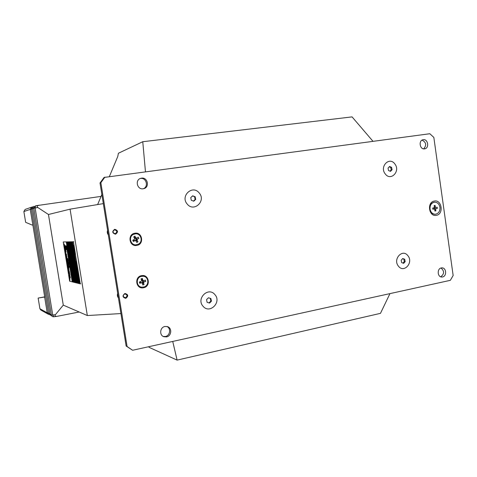 <?xml version="1.0" encoding="UTF-8"?>
<svg xmlns="http://www.w3.org/2000/svg" width="477" height="477" viewBox="0 0 477 477"><rect width="100%" height="100%" fill="white"/><g stroke="black" fill="none" stroke-linecap="round" stroke-linejoin="round"><path stroke-width="0.72" d="M103.318 203.619L70.071 209.164L48.457 214.489L63.28 305.125L87.327 315.541L120.931 313.574M39.203 205.217L35.596 205.784L35.137 207.948L52.732 315.041L55.415 314.677L63.28 305.125L48.457 214.489L37.832 207.525L33.807 208.193L51.373 315.07L52.732 315.041L53.841 316.746M87.327 315.541L70.071 209.164M148.675 346.725L149.241 347.411L177.104 360.111L380.467 313.347L389.959 293.617M177.104 360.111L172.734 341.431M145.455 171.714L142.766 141.723L352.068 116.889L372.99 141.317M142.766 141.723L118.409 153.248L117.736 156.569L109.376 176.532M101.857 194.491L97.636 204.567M33.837 208.377L32.597 208.598L33.956 206.326L34.368 206.422M32.609 208.783L31.399 209.004L32.74 206.756L33.146 206.839M39.913 308.744L47.235 312.793L48.213 314.182L40.831 310.05L39.913 308.744L38.148 298.071L43.979 297.111L44.79 297.451L32.847 224.911L30.224 209.397L23.874 211.538L25.651 222.324L32.114 225.049L32.776 224.923M38.148 298.071L44.689 296.855M43.979 297.111L44.713 296.98M55.415 314.677C54.527 315.947 55.135 316.495 57.246 316.305L79.182 312.012M33.807 208.193L35.596 205.784L101.058 196.393M39.347 205.193C37.033 205.688 36.526 206.463 37.832 207.525M23.874 211.538L25.132 209.445L31.554 207.173L30.224 209.397L31.41 209.188M32.114 225.049L32.853 224.935M31.959 207.078L31.554 207.173L31.947 207.256M114.736 229.288C111.886 231.434 112.149 233.074 115.523 234.219C118.374 232.072 118.111 230.433 114.736 229.288M114.707 229.711C112.375 231.357 112.524 232.728 115.16 233.831L115.362 233.808C117.7 232.132 117.533 230.761 114.862 229.693L114.707 229.711M124.986 293.462C122.16 295.686 122.422 297.314 125.767 298.352C128.593 296.128 128.331 294.5 124.986 293.462M124.95 293.85C122.827 295.126 122.75 296.473 124.724 297.887L125.6 297.91C127.735 296.611 127.8 295.263 125.791 293.868L124.95 293.85M134.866 233.241C127.18 234.189 129.219 247.003 136.798 245.405C144.43 244.415 142.42 231.715 134.866 233.241M141.591 275.652C133.954 276.755 135.981 289.503 143.511 287.762C151.102 286.611 149.104 273.977 141.591 275.652M423.266 139.701L423.039 139.743C418.287 140.506 419.832 149.778 424.554 148.866L424.709 148.842C429.497 148.15 428.03 138.825 423.266 139.701M141.52 178.154L140.727 178.332C134.752 179.877 137.137 189.918 143.195 188.767L143.738 188.659C149.897 187.36 147.727 177.039 141.52 178.154M143.213 188.767C148.878 186.942 146.373 177.39 140.506 178.47L140.226 178.511M164.905 326.489C159.98 327.27 159.109 335.194 163.778 336.708L166.545 336.911C171.565 336.076 172.275 327.979 167.457 326.626L164.905 326.489M163.235 336.464L165.424 336.488C170.116 335.707 171.195 328.289 166.884 326.471M441.285 267.937C436.956 268.611 437.326 277.006 441.69 277.03L442.555 276.964C446.907 276.261 446.472 267.83 442.084 267.871L441.285 267.937M434.35 201.044C426.659 202.015 428.781 217.071 436.354 215.33C443.98 214.298 441.899 199.404 434.35 201.044M433.837 137.418L453.15 275.503L450.354 280.321L132.594 350.267L126.125 346.004L100.015 182.995L104.064 177.45L429.819 133.727L433.837 137.418M126.125 346.004L127.085 346.487L100.862 182.697L100.015 182.995M423.671 148.872C426.748 145.229 426.217 142.307 422.062 140.119M440.659 276.791C444.385 274.054 444.516 271.121 441.04 268.002M104.922 177.122L100.862 182.697M127.085 346.487L132.594 350.267M124.276 294.112L124.592 293.975C127.329 294.44 127.693 295.686 125.689 297.72L123.519 296.95M118.421 297.916C117.324 296.563 117.086 295.048 117.694 293.367M66.929 249.227L66.798 248.41L67.126 249.507M66.536 247.289L67.114 249.984L66.565 246.907M66.869 248.183L66.613 247.271M67.114 249.984L67.281 249.024M67.269 248.887L67.233 248.589M65.826 246.77L66.094 247.819M66.285 249.221L66.398 248.797M69.165 275.044L70.03 280.315L69.213 275.235M69.248 275.312L70.03 280.315M69.302 278.037L68.909 275.211M69.559 278.806L69.04 275.175M75.265 277.751L75.575 278.872L75.133 278.801L75.211 277.763L75.497 278.884M75.771 280.792L75.968 281.937L75.664 280.935M75.795 281.066L75.807 281.847M75.634 280.804L75.718 281.585M75.706 282.76L74.43 274.907L74.967 275.008L76.29 282.903L75.008 275.02L75.551 275.128L76.88 283.052L75.593 275.134L76.135 275.247L77.471 283.201L76.183 275.253L76.731 275.36L78.067 283.35L76.773 275.372L77.328 275.479L78.675 283.499L77.369 275.491L77.93 275.605L79.277 283.648L74.579 254.682L75.432 254.497L74.537 254.438L72.438 241.773L77.888 275.36L77.334 275.253L71.854 241.785L77.286 275.241L76.737 275.134L71.276 241.797L76.69 275.122L76.141 275.014L70.703 241.809L76.099 275.008L75.551 274.901L70.137 241.827L75.509 274.889L74.972 274.782L69.57 241.839L74.925 274.776L74.388 274.669L69.01 241.851L74.346 274.663L73.816 274.555L68.455 241.863L73.774 274.543L73.243 274.442L67.907 241.875L73.202 274.436L72.677 274.329L67.358 241.887L72.635 274.323L72.116 274.221L66.816 241.899L72.075 274.209L71.562 274.108L66.279 241.911L71.52 274.102L71.007 274.001L67.126 250.395L72.254 281.895L71.043 274.227L71.556 274.329L72.808 282.032L71.598 274.341L72.11 274.442L73.369 282.175L72.152 274.448L72.677 274.555L73.935 282.318L72.719 274.561L73.237 274.669L74.549 282.467L73.285 274.674L73.81 274.782L75.08 282.605L73.852 274.788L74.388 274.895L75.604 281.633M75.503 281.025L75.145 278.806M75.008 277.972L74.513 274.919M75.783 282.742L76.242 282.855M74.728 276.314L75.11 275.986L75.288 277.107L74.758 276.499M75.557 279.772L75.581 280.333L75.628 279.862M67.019 246.818L66.607 246.341M67.072 246.812L67.054 247.235L67.078 246.812M67.132 247.819L67.335 248.589L67.138 247.813M67.12 247.825L67.048 247.313L67.221 247.706M66.225 246.537L65.605 245.768L66.267 249.847L66.637 249.066L66.225 246.537L65.605 245.768M66.279 241.911L63.244 241.964L69.642 281.209L72.248 281.859M67.293 250.693L67.126 250.395M71.514 274.072L71.085 273.983L70.739 271.854M70.584 270.93L70.429 269.958M70.375 269.654L70.197 268.539M70.095 267.925L70.024 267.49M69.88 266.422L69.797 266.094M67.633 259.864L67.335 258.367L68.02 259.267L67.531 259.244L67.633 259.864L67.609 259.25M67.931 260.102L68.151 261.831L67.74 260.877L67.752 260.114L68.133 261.581L68.008 260.09L68.175 261.819M67.752 260.114L68.145 261.569M68.289 262.064L68.461 262.803L68.289 262.064M68.253 263.984L68.068 262.875L68.438 263.692L68.61 262.887L68.837 264.276L68.455 263.99M68.068 262.875L68.432 263.459M68.432 264.634L68.909 264.693L68.449 264.896L69.171 266.333L68.569 265.927L68.432 264.634M68.533 264.908L68.658 265.677M68.926 267.806L68.628 266.309L69.32 267.233L68.825 267.186L68.926 267.806L68.903 267.198M65.057 248.392L64.878 247.283L65.236 248.076L65.331 247.259L64.711 246.257L65.116 245.476L65.629 248.63L65.254 248.38M64.878 247.283L65.23 247.843M65.456 248.97L65.886 250.61L65.695 250.854L65.295 249.912L65.367 248.988L65.587 249.232L65.784 250.842M66.464 255.38L66.768 257.252M67.513 262.684L67.931 262.732L67.424 262.934L67.668 262.028L67.191 261.02L67.656 261.074L67.227 261.283L67.835 262.147L67.436 262.696L67.931 262.732M67.323 261.295L67.794 261.909M67.692 263.28L68.265 264.813L67.722 264.759L67.603 263.292L68.187 264.824M68.771 268.318L68.682 269.106M68.396 267.239L68.837 268.307L68.67 269.111L68.289 268.247L68.348 267.245L68.76 268.318M68.777 269.332L68.998 271.043L68.581 270.083L68.599 269.338L68.956 270.805L68.849 269.32L69.028 271.037M68.599 269.338L68.932 270.805M69.171 271.687L69.594 272.975L69.201 272.665M69.01 272.659L68.879 271.371L69.35 271.455L69.338 272.689M69.564 273.267L69.928 275.014L69.219 273.947L69.564 273.267L69.851 275.032M69.982 278.324L69.69 276.827L70.381 277.781L69.88 277.703L69.982 278.324L69.964 277.721M64.073 243.89L64.443 244.779L64.037 244.79L64.007 243.902L64.365 244.79M64.431 246.514L64.407 246.836M64.628 246.961L64.794 247.885M65.158 250.467L65.319 251.433M66.1 256.304L66.464 257.21L66.059 257.192L66.023 256.316L66.386 257.222M67.394 263.936L67.561 264.848M67.859 267.436L68.038 268.652M67.734 267.442L68.02 268.462M68.181 269.535L68.444 270.853M68.64 272.361L68.861 273.685M68.551 271.043L68.831 272.284L68.306 271.532L68.551 271.043L68.754 272.301M67.68 266.393L67.889 267.293L67.782 266.393M67.806 265.987L67.519 266.142L67.34 265.057L67.758 266.172M67.507 265.248L67.734 265.552M67.144 262.827L67.525 263.739L67.12 263.709L67.096 262.839L67.454 263.751M66.887 261.849L67.102 262.708M66.923 262.022L67.048 262.541M66.905 260.931L66.858 261.462M66.679 260.132L66.786 260.609M66.613 260.609L66.583 259.935L66.929 260.609M66.506 259.053L66.613 259.524M66.44 259.53L66.41 258.85L66.756 259.524M66.261 258.981L66.357 259.542L66.351 258.975M66.428 259.184L66.357 259.542M66.279 257.842L66.249 258.152M65.975 255.243L66.142 256.161M65.808 254.378L65.772 254.843M65.677 254.855L65.647 254.181L65.886 254.855M65.474 253.162L65.737 254.014M65.504 253.335L65.677 253.83M65.158 252.196L65.248 251.564L65.576 252.214L65.504 253.019L65.266 252.184M65.337 251.552L65.516 253.013M64.979 249.388L65.337 250.282L64.932 250.282L64.896 249.399L65.26 250.294M65.045 249.018L64.759 249.197L64.58 248.112L64.991 249.203M64.264 244.975L64.419 245.935M69.582 275.092L70.191 276.642L69.642 276.553L69.541 275.098L70.119 276.654M68.044 265.134L68.366 266.995M67.263 259.148L67.627 260.901L66.965 260.126L67.263 259.148L67.555 260.913M66.828 258.933L66.53 257.443L67.209 258.337L66.726 258.313L66.828 258.933L66.804 258.319M66.094 253.537L66.679 255.046L66.136 255.028L66.023 253.549L66.601 255.058M65.784 252.542L65.492 251.051L66.166 251.928L65.683 251.916L65.784 252.542L65.766 251.922M70.888 272.123L70.99 272.778M70.65 270.918L71.186 272.152L70.721 271.854L70.65 270.918M70.721 271.127L70.811 271.675M70.644 270.453L70.363 269.66L70.632 270.256L70.817 269.875L70.948 270.68L70.524 270.632M70.363 269.66L70.632 270.048M70.548 269.082L70.674 269.612L70.548 269.082M70.268 267.675L70.453 268.903M70.137 267.675L70.435 268.718M69.958 266.404L70.28 267.09M70.059 267.054L70.053 267.496M67.71 250.705L67.263 250.699L69.767 266.094L70.22 266.142M66.488 245.762L66.673 246.597M69.099 242.996L69.278 243.842L68.849 243.401L68.885 243.002L69.195 243.61L69.195 242.984M68.956 243.198L69.022 243.819M68.885 243.002L69.147 243.3M69.105 244.939L68.962 244.051L69.308 244.045L69.386 244.928M68.962 244.051L69.308 244.045M69.135 244.2L69.505 244.862M69.386 245.297L69.529 246.192L69.189 245.476L69.541 245.476M70.608 252.047L70.208 251.194L70.668 252.041M70.286 251.397L70.357 252.011M70.292 251.182L70.483 251.498M70.668 252.405L70.811 253.299L70.465 253.281L70.292 252.238L70.727 252.399M70.465 252.399L70.834 253.066M70.823 253.484L70.709 254.307L70.584 253.543L70.93 253.645M70.811 253.692L70.763 254.032M70.662 253.764L70.709 254.307M70.936 254.456L70.978 254.956L70.936 254.456M70.978 255.487L70.995 255.791M71.067 257.002L70.924 256.113L71.276 256.137L71.347 257.008M70.924 256.113L71.276 256.137M71.097 256.274L71.467 256.948M71.449 257.365L71.341 258.182L71.216 257.419L71.562 257.526M71.443 257.574L71.395 257.908M71.294 257.64L71.341 258.182M71.944 260.251L71.538 259.381L72.003 260.239M71.616 259.583L71.687 260.198M71.628 259.369L71.812 259.697M71.765 261.307L71.622 260.418L71.973 260.454L72.045 261.318M71.622 260.418L71.973 260.454M71.8 260.585L72.17 261.265M72.319 262.547L71.914 261.676L72.379 262.535M71.991 261.873L72.057 262.493M71.991 261.658L72.188 261.992M72.271 262.642L72.391 263.131L72.271 262.642M72.116 263.495L72.48 263.542L72.325 263.972L72.116 263.495L72.54 263.525M72.313 263.668L72.325 263.972M72.397 265.176L72.254 264.288L72.677 265.188M72.254 264.288L72.605 264.336M72.432 264.461L72.802 265.14M72.617 265.749L72.689 266.363L72.54 265.546L72.814 265.868M72.945 267.758L73.017 268.372L72.868 267.561L73.142 267.877M73.094 269.475L72.951 268.587L73.309 268.646L73.375 269.499M72.951 268.587L73.309 268.646M73.13 268.766L73.5 269.451M73.386 270.268L73.398 270.566M73.601 270.823L73.643 271.33L73.601 270.823M73.643 271.848L73.655 272.146M73.726 273.345L73.577 272.456L73.941 272.522L74.001 273.369M73.577 272.456L73.941 272.522M73.762 272.635L74.132 273.327M74.209 274.18L73.989 274.43L73.822 273.953L74.269 274.168M74.013 274.138L74.03 274.436M69.01 241.851L68.581 241.845L73.893 274.543L74.34 274.627M69.964 248.088L70.113 248.982L69.761 248.97L69.594 247.927L70.024 248.076M69.767 248.082L70.137 248.75M69.457 247.134L69.815 247.14L69.666 247.599L69.457 247.134L69.869 247.128M69.648 247.289L69.666 247.599M69.606 246.257L69.648 246.758L69.606 246.257M68.455 241.863L68.026 241.857L70.316 255.946M73.768 274.513L73.321 274.43L71.335 262.207M71.729 262.249L70.751 255.976L70.369 255.94L71.311 262.201L71.771 262.243M72.802 244.158L72.486 244.361L72.385 243.729L72.754 244.355M72.516 244.54L72.892 244.677L72.981 245.261L72.635 245.273L72.713 244.731M73.971 252.995L74.185 253.907L74.078 253.114M74.007 253.174L74.191 253.704M74.227 254.014L74.37 254.951M74.173 254.223L74.358 254.748M74.495 255.094L74.668 256.071M76.374 267.275L76.529 268.241M77.012 271.389L77.226 272.439M72.438 241.773L71.979 241.773L72.701 246.204M77.882 275.33L77.411 275.235L76.851 271.759M76.815 271.55L76.708 270.906M76.636 270.441L76.421 269.123M76.338 268.605L76.237 267.973M76.159 267.514L76.046 266.828M75.974 266.369L75.819 265.409M76.153 265.301L75.777 265.254L76.153 265.301L76.004 265.82L75.795 265.373L74.758 257.014L73.482 251.033M74.519 257.401L74.376 256.548M77.352 274.132L77.31 274.627M77.268 273.655L77.727 274.478L77.226 273.858L77.352 274.639M77.167 272.981L77.125 273.482M77.083 272.51L77.542 273.327L77.041 272.713L77.167 273.488M76.684 270.268L76.946 271.228L76.779 270.352M76.773 270.483L76.839 270.894M76.898 270.262L77.012 271.216M76.773 269.547L76.91 270.101L76.773 269.547M76.469 268.408L76.904 269.416L76.421 268.605L76.553 269.362L76.386 268.42L76.678 268.801M76.189 266.124L76.344 267.09M75.98 265.456L76.004 265.82M74.507 256.465L75.008 257.723L74.555 257.705M74.776 256.286L74.323 256.268L74.776 256.286L74.412 256.459L74.877 256.918M73.857 251.886L74.066 252.84L73.953 251.886M73.893 251.051L73.154 246.204L72.665 246.21L73.452 251.033L73.941 251.039M71.854 241.785L71.401 241.785L75.688 268.193M77.286 275.211L76.731 274.591M77.143 274.674L76.153 268.259L75.658 268.199L76.696 274.585L77.196 274.663M73.828 257.795L72.838 251.391L72.432 251.367L73.386 257.759L73.875 257.789M75.557 268.157L75.068 268.11L76.105 274.472L76.594 274.549M71.276 241.797L70.829 241.797L71.025 243.002M76.684 275.092L76.135 274.478M75.104 268.104L74.782 266.124M73.744 259.744L73.422 257.759M72.385 251.379L72.063 249.388M75.187 266.178L74.197 259.786L73.792 259.732L74.746 266.118L75.235 266.172M72.462 249.399L71.472 242.996L71.073 242.996L72.027 249.388L72.51 249.393M72.254 251.361L71.777 251.355L72.808 257.705L73.291 257.735M75.956 274.442L74.972 268.074L74.567 268.002L75.515 274.358L76.004 274.436M70.703 241.809L70.256 241.809L70.453 243.008M76.093 274.973L75.551 274.364M74.519 268.014L74.197 266.041M73.166 259.685L72.844 257.711M71.806 251.349L71.49 249.376M74.603 266.1L73.613 259.726L73.13 259.691L74.162 266.035L74.65 266.088M71.884 249.382L70.9 243.002L70.501 243.002L71.455 249.37L71.932 249.376M72.665 257.693L71.681 251.343L71.288 251.319L72.236 257.658L72.713 257.687M75.366 274.329L74.388 267.985L73.983 267.913L74.931 274.245L75.42 274.317M70.137 241.827L69.696 241.821L69.886 243.02M75.503 274.859L74.967 274.251M73.935 267.925L73.619 265.957M72.587 259.631L72.271 257.663M71.24 251.325L70.918 249.358M74.018 266.017L73.035 259.667L72.558 259.637L73.583 265.957L74.066 266.005M71.311 249.37L70.328 243.008L69.857 243.02L70.888 249.358L71.359 249.358M74.495 252.422L74.972 253.43L74.877 252.44L75.098 253.806L74.537 252.679L74.716 253.746L74.484 252.422L74.919 253.096M74.811 252.44L75.098 253.806M74.579 252.715L74.716 253.746M75.432 254.497L74.621 254.426L72.564 241.761L73.852 241.672M75.509 254.479L73.446 241.738M74.436 250.801L74.609 252.172L74.197 251.48L74.436 250.801L74.656 252.16M73.786 245.542L73.261 245.554L74.048 250.401L74.495 250.413L73.786 245.542L73.261 245.554M72.093 257.646L71.115 251.319L70.721 251.296L71.663 257.61L72.14 257.64M74.788 274.215L73.81 267.901L73.327 267.841L74.352 274.132L74.835 274.203M69.57 241.839L69.135 241.833L69.326 243.026M74.919 274.746L74.388 274.138M73.363 267.835L73.041 265.88M72.015 259.571L71.699 257.616M70.674 251.301L70.352 249.34M73.44 265.933L72.462 259.613L72.063 259.566L73.011 265.874L73.488 265.927M70.745 249.352L69.761 243.014L69.296 243.031L70.322 249.34L70.793 249.34M67.358 241.887L66.935 241.881L67.06 242.668M72.629 274.293L72.11 273.691M72.498 273.768L67.484 242.656L67.108 242.656L72.075 273.685L72.546 273.762M66.816 241.899L66.398 241.893L66.524 242.674M72.069 274.18L71.556 273.583M71.938 273.661L66.941 242.668L66.494 242.68L71.52 273.577L71.985 273.649M76.159 261.611L76.612 262.618L76.153 262.588L76.415 262.416M76.123 262.404L76.427 262.439L76.046 261.396L76.421 261.438L76.064 261.599L76.576 262.416M76.398 263.107L76.851 264.115L76.398 264.085L76.66 263.912M76.368 263.9L76.672 263.936L76.284 262.893L76.66 262.934L76.308 263.095L76.821 263.912M76.69 264.353L76.875 265.647M76.547 264.359L76.803 265.468M76.928 265.844L77.119 267.138M76.791 265.85L77.101 266.941M77.149 267.353L77.381 268.766M77.113 267.358L77.363 268.772L77.095 267.358M77.834 270.954L78.15 272.093L77.685 272.039L77.775 270.96L78.067 272.111M78.049 272.91L78.288 274.323M78.645 277.417L79.027 277.495L78.639 277.626L78.735 278.228L79.224 278.729L78.723 278.401L78.645 277.417M78.723 277.644L78.818 278.21M78.783 278.789L79.265 279.755L79.242 278.836L79.343 279.951L78.955 279.862L78.783 278.789L79.087 279.683M78.955 278.878L79.26 279.719M79.015 280.232L79.468 280.208L79.683 281.543L79.164 281.144L79.015 280.232L79.349 280.273M79.492 280.387L79.683 281.543M79.277 283.648L74.662 254.688M79.361 283.636L80.279 283.863L75.467 254.736M79.486 281.573L79.683 282.855M79.337 281.561L79.659 282.658M78.699 276.016L78.997 277.34L78.449 276.72L78.699 276.016L78.92 277.352M78.419 274.818L78.747 275.795L78.413 275.545M78.258 275.545L78.18 274.567L78.562 274.639L78.538 275.575M77.298 268.968L77.829 270.125L77.369 270.077L77.298 268.968L77.751 270.143M78.013 278.938L77.745 277.334L78.306 278.049L77.894 277.996L77.972 278.461L77.978 278.013M78.204 278.663L78.401 279.939M78.061 278.657L78.317 279.766M78.413 280.154L78.639 281.567M78.675 283.499L78.604 282.563M78.455 281.651L78.371 281.12M78.27 280.524L78.109 279.516M77.87 277.328L77.459 275.509M78.753 283.481L79.23 283.6M79.021 282.456L78.592 282.563L78.443 281.651L78.973 282.652M77.978 279.594L77.638 278.991L77.912 279.713M77.906 279.808L77.978 280.422M78.067 283.35L77.03 276.487L77.202 275.992L77.495 277.131L77.119 277.054M76.994 276.219L76.857 275.39M78.15 283.332L78.622 283.451M78.359 281.919L77.805 281.275L78.288 282.45M77.834 281.454L78.246 282.265M77.453 277.942L77.256 277.31L77.423 277.727L77.608 277.31L77.745 278.18L77.292 278.115M77.202 275.992L77.495 277.131M77.954 280.935L77.888 280.518L78.019 280.929M77.888 280.518L78.127 280.947M77.363 279.361L77.024 278.765L77.298 279.486M77.238 279.588L77.352 280.196M77.471 283.201L77.286 281.555M77.238 281.263L76.266 275.271M77.554 283.183L78.019 283.302M77.518 282.092L77.226 281.263L77.512 281.895L77.679 281.311L77.846 282.342L77.393 282.271M77.226 281.263L77.512 281.686M77.596 281.323L77.817 282.163M77.34 280.703L77.274 280.285L77.399 280.691M77.274 280.285L77.512 280.709M76.523 277.751L76.177 277.059L76.469 277.9M76.493 278.037L76.541 278.753M76.916 281.895L76.612 280.965L76.904 281.663L77.053 281.013L77.244 282.175L76.797 282.098L76.678 281.299M75.676 275.151L76.904 281.436M76.88 283.052L76.803 282.098M76.958 283.034L77.423 283.153M76.773 279.689L76.892 280.512M76.553 279.373L76.553 278.89L76.719 279.379M74.382 275.545L74.519 276.332M75.086 280.893L75.163 281.776L75.122 280.923M75.127 282.611L75.032 281.549M74.955 281.054L73.935 274.806M75.205 282.599L75.658 282.712M74.972 279.933L75.265 280.762M74.728 279.152L74.901 278.675L75.104 279.898L74.835 279.146M74.901 278.675L75.014 279.367M74.972 279.355L75.104 279.898M74.686 277.942L74.776 278.347M74.597 278.341L74.579 277.739L74.937 278.371M74.776 277.387L74.46 277.501L74.299 276.511L74.639 276.547L74.722 277.554M74.46 280.303L74.561 280.911L74.603 280.387M74.013 278.753L74.358 278.258L74.573 279.552L74.048 278.944L73.369 274.692M74.549 282.467L74.06 278.962M74.627 282.456L75.074 282.569M74.871 281.4L74.46 281.508M73.178 275.318L73.375 276.094M74.072 280.613L74.245 281.537L73.977 280.649M73.977 282.324L73.887 281.275M73.81 280.774L72.802 274.579M74.06 282.312L74.501 282.426M73.959 279.659L74.03 280.5M73.583 278.89L73.756 278.419L73.953 279.635L73.685 278.884M73.756 278.419L73.863 279.105M73.828 279.093L73.953 279.635M73.541 277.692L73.631 278.091M73.452 278.085L73.434 277.489L73.786 278.115M73.625 277.143L73.315 277.25L73.154 276.266L73.494 276.308L73.571 277.31M73.142 278.019L73.428 279.289L72.909 278.687L73.142 278.019L73.351 279.301M73.41 282.187L72.927 278.705M72.892 278.485L72.236 274.466M73.488 282.169L73.929 282.283M73.726 281.126L73.327 281.227M72.11 275.295L72.403 276.255L72.057 276.183L72.015 275.307L72.373 276.052M72.76 278.532L72.456 278.663L72.277 277.56L72.713 278.717M72.456 277.769L72.689 278.085M72.659 278.884L72.796 279.868M72.85 282.044L71.681 274.358M72.927 282.032L73.363 282.14M72.892 280.279L73.202 281.215L72.772 281.144M72.617 280.214L72.88 280.965M73.023 280.112L72.593 280.041L73.023 280.112L73.005 280.995M72.271 276.445L72.415 277.381M71.562 266.071L71.985 267.042L71.526 266.255L71.651 266.995L71.49 266.083L71.765 266.434M71.669 267.215L72.021 267.269L71.759 267.991L72.218 268.456L71.747 268.163L71.669 267.215M71.747 267.424L71.836 267.979M72.075 268.485L72.206 269.022L72.075 268.485M72.164 269.976L72.14 269.63M72.17 270.298L72.719 271.544L72.248 271.24L72.17 270.298M72.248 270.507L72.337 271.061M67.907 241.875L67.478 241.869L71.443 266.244M73.196 274.4L72.754 274.317L72.26 271.246M72.105 270.304L71.985 269.583M71.961 269.422L71.759 268.163M71.604 267.227L71.532 266.786M72.218 278.502L71.92 278.634L71.783 277.811L72.17 278.693M71.932 278.013L72.003 278.455M72.027 278.854L72.26 279.731M72.063 279.027L72.242 279.534M72.218 280.094L72.45 280.864M72.182 280.834L72.11 279.868L72.605 280.881M72.295 281.907L72.224 281.007M72.194 280.828L72.081 280.118M72.045 279.88L71.127 274.245M72.367 281.889L72.802 281.996M76.099 280.196L76.535 281.287L76.099 280.196M76.171 280.416L76.242 280.846M76.457 281.323L76.392 281.841M76.29 282.903L75.092 275.038M76.368 282.891L76.827 283.004M80.279 283.863L80.685 283.791M63.244 241.964L63.626 241.905M68.915 273.548L68.587 272.367L68.986 273.53M68.795 273.524L68.616 272.54L68.831 273.518M68.581 272.999L68.843 273.494M68.658 272.552L68.658 272.987M68.551 271.884L68.473 271.407L68.551 271.884M68.336 270.697L68.157 269.714L68.366 270.692M68.122 270.179L68.384 270.674M68.199 269.726L68.199 270.167M67.788 266.369L67.961 267.281M67.704 266.577L67.853 267.126L67.704 266.577M67.656 265.564L67.603 265.957M67.34 265.057L67.656 265.081M67.311 264.139L67.454 264.687L67.311 264.139M67.221 263.578L67.126 263.012L67.245 263.578M66.756 261.474L67.072 261.485M66.506 259.947L66.822 259.959M66.333 258.868L66.649 258.874M66.082 257.341L66.452 257.669M66.16 257.061L66.053 256.489L66.178 257.055M65.892 255.457L66.035 256L65.892 255.457M65.57 254.193L65.886 254.193M65.367 252.208L65.277 251.737L65.391 252.202M65.468 252.846L65.385 252.375L65.492 252.84M65.212 251.272L65.111 250.652L65.23 251.266M65.033 250.139L64.938 249.572L65.045 250.139M64.896 248.595L64.842 249.012M64.58 248.112L64.896 248.106M64.544 247.181L64.687 247.724L64.544 247.181M64.24 246.019L64.604 246.329M64.317 245.774L64.216 245.16L64.329 245.774M64.133 244.647L64.031 244.075L64.151 244.641M69.69 276.827L69.845 277.459L70.34 277.536M69.833 276.362L69.57 275.342L69.833 276.362M69.618 275.372L69.737 276.308M69.564 274.448L69.457 273.774L69.564 274.448M69.475 273.87L69.469 274.18M69.26 272.707L69.559 272.737M68.801 271.383L69.35 271.455M68.36 268.02L68.39 267.484L68.593 268.032M68.402 268.265L68.622 268.867L68.402 268.265M68.42 267.508L68.438 268.008M68.479 268.277L68.658 268.837M68.444 266.792L67.925 266.035L67.99 265.14L68.521 266.78M68.283 266.762L68.032 265.379L68.324 266.756M67.978 266.041L68.336 266.744M68.074 265.385L68.056 266.029M67.907 264.55L67.651 263.537L67.907 264.55M67.698 263.566L67.812 264.514M67.758 262.159L67.436 262.696M67.114 261.032L67.656 261.074M67.269 260.347L67.162 259.673L67.269 260.347M67.179 259.774L67.174 260.09M66.53 257.443L66.685 258.069L67.174 258.093M66.858 257.031L66.339 256.304L66.404 255.386L66.929 257.02M66.697 257.014L66.452 255.63L66.726 257.008M66.392 256.304L66.744 256.996M66.488 255.636L66.47 256.292M66.321 254.801L66.07 253.788L66.321 254.801M66.112 253.818L66.225 254.772M65.492 251.051L65.647 251.677L66.13 251.683M65.653 250.61L65.421 249.227L65.677 250.61M65.349 249.912L65.701 250.592M65.45 249.232L65.427 249.894M65.039 245.488L65.593 248.392M64.878 246.478L64.938 246.031L65.027 246.561M64.955 246.144L64.955 246.466M68.628 266.309L68.783 266.941L69.278 266.989M68.581 265.695L69.147 266.124M68.36 264.646L68.909 264.693M68.533 262.899L68.801 264.037M68.265 262.082L68.384 262.815M67.335 258.367L67.49 258.999L67.984 259.023M72.033 279.886L72.456 279.951M71.783 277.811L72.116 277.852M70.811 272.134L71.264 272.629M70.733 271.687L71.168 272.003M70.572 270.93L70.995 270.978M70.703 269.69L70.918 270.501M70.507 269.1L70.596 269.624M72.748 279.695L72.635 279.063L72.778 279.689M72.605 279.361L72.796 279.665M72.611 278.097L72.552 278.479M72.277 277.56L72.611 277.602M72.2 276.869L72.319 277.197L72.26 276.857M72.158 276.064L72.051 275.479L72.194 276.058M73.142 278.872L73.059 278.383L73.142 278.872M74.013 280.619L74.275 281.096M74.197 281.108L74.162 281.555M73.869 281.025L74.084 281.329M73.857 279.832L74.007 280.351L73.857 279.832M73.357 277.507L73.691 277.548M73.482 276.749L73.41 277.095M73.154 276.266L73.494 276.308M73.315 275.939L73.196 275.473L73.315 275.939M72.945 274.979L73.279 275.02M74.281 278.27L74.49 279.564M74.275 279.128L74.197 278.634L74.275 279.128M74.621 280.339L74.722 280.965M75.241 280.881L75.426 281.37M75.348 281.388L75.312 281.835M75.02 281.299L75.229 281.609M75.008 280.1L75.151 280.619L75.008 280.1M74.501 277.757L74.841 277.799M74.627 276.994L74.555 277.34M74.299 276.511L74.639 276.547M74.46 276.171L74.34 275.706L74.46 276.171M74.084 275.211L74.424 275.253M75.712 280.804L75.986 281.37M75.909 281.388L75.956 281.937M75.593 280.995L75.706 281.68L75.7 280.804M75.253 278.657L75.08 277.954L75.253 278.657M75.426 278.693L75.235 277.942L75.426 278.693M75.139 278.031L75.223 278.622M75.288 277.996L75.378 278.651M74.996 275.813L75.211 277.119M74.99 276.684L74.913 276.189L74.99 276.684M75.742 280.387L75.73 279.808M76.284 281.853L76.63 281.901M76.159 280.864L76.511 281.138M76.016 280.214L76.368 280.261M76.976 281.031L77.208 281.967M76.845 280.351L76.719 279.856L76.845 280.351M76.505 278.616L76.427 278.186L76.523 278.61M76.177 277.059L76.392 277.721M77.316 280.082L77.256 279.695L77.34 280.082M78.276 281.931L77.99 282.414M77.524 277.328L77.715 278.002M77.244 276.904L77.071 276.189L77.244 276.904M77.417 276.94L77.226 276.171L77.417 276.94M77.125 276.266L77.214 276.863M77.28 276.231L77.369 276.898M77.984 280.142L77.84 279.82L78.067 280.13M77.93 280.321L77.87 279.927L77.942 280.321M78.443 281.651L78.687 282.372M78.61 282.39L78.944 282.473M78.592 281.382L78.395 280.339L78.627 281.376M78.347 280.828L78.645 281.358M78.437 280.351L78.431 280.81M77.787 277.346L78.276 277.87M79.385 280.488L79.498 281.197L79.385 280.488M79.176 280.44L79.48 281.066M79.164 278.848L79.343 279.951M78.735 278.228L79.206 278.574M78.562 277.429L79.027 277.495M78.693 276.91L78.61 276.398L78.693 276.91M78.103 274.579L78.562 274.639M78.347 274.174L77.995 272.916L78.431 274.156M78.222 274.144L78.025 273.094L78.258 274.138M77.978 273.589L78.276 274.12M78.067 273.106L78.061 273.577M77.817 271.884L77.638 271.169L77.817 271.884M77.995 271.92L77.799 271.145L77.995 271.92M77.697 271.24L77.781 271.854M77.852 271.198L77.942 271.878M77.524 269.922L77.322 269.153L77.524 269.922M77.375 269.201L77.465 269.887M77.316 268.593L77.077 268.038M77.167 267.549L77.161 268.026M76.207 262.905L76.66 262.934M75.962 261.408L76.421 261.438M74.531 251.916L74.394 251.069L74.615 251.898L74.251 251.492M74.394 251.069L74.334 251.48M77.191 273.673L77.697 274.293M77 272.528L77.512 273.148M77.149 272.248L76.904 271.753L77.149 272.248M76.97 271.049L76.875 270.453L76.988 271.049M76.737 269.571L76.827 270.113M76.666 268.462L76.827 269.427M76.421 268.068L76.219 267.752M76.237 266.923L76.034 266.607M74.794 256.93L74.567 257.526L74.978 257.538M74.4 255.32L74.555 255.899L74.4 255.32M74.06 252.971L74.311 253.418M74.233 253.43L74.173 253.907M73.971 251.85L74.06 252.84M73.875 252.083L74.03 252.661L73.875 252.083M70.179 266.154L67.71 250.711M67.662 250.717L67.263 250.699M66.893 242.674L66.494 242.68M67.436 242.662L67.03 242.668M73.762 267.907L73.327 267.841M72.415 259.619L71.985 259.577M71.067 251.325L70.644 251.307M69.714 243.026L69.296 243.031M74.495 250.413L73.702 245.554M74.34 267.996L73.905 267.931M72.987 259.679L72.558 259.637M71.633 251.349L71.21 251.331M70.28 243.014L69.857 243.02M74.925 268.086L74.484 268.02M73.565 259.732L73.13 259.691M73.243 257.747L72.26 251.367M72.206 251.373L71.777 251.355M70.846 243.008L70.423 243.014M76.547 274.555L75.563 268.169M75.509 268.175L75.068 268.11M74.15 259.792L73.714 259.75M72.784 251.403L72.355 251.385M71.425 243.002L70.99 243.008M76.105 268.265L75.658 268.199M73.106 246.21L72.665 246.21M70.715 255.982L70.292 255.952M72.772 244.486L72.951 245.077M72.385 243.729L72.576 244.164M73.822 273.953L74.185 274.025M73.446 271.663L73.81 271.729M73.559 270.847L73.643 271.33M73.19 270.089L73.553 270.149M72.945 267.543L73.196 268.205L73.094 267.591M73.136 267.597L73.076 268.211M72.552 265.546L72.868 266.19L72.766 265.576M72.808 265.582L72.748 266.196M72.23 262.66L72.307 263.143M70.787 255.32L71.145 255.344M70.9 254.468L70.978 254.956M70.292 252.238L70.644 252.255M70.256 249.507L70.202 250.079M70.137 249.93L69.91 249.513L70.137 249.93M69.594 247.927L69.94 247.933M69.564 246.269L69.648 246.758M69.624 245.625L69.57 246.192M69.505 246.049L69.284 245.631L69.505 246.049M72.26 271.073L72.695 271.395M72.093 270.31L72.522 270.358M71.944 269.427L72.379 269.469M72.039 268.503L72.128 269.034M71.759 267.991L72.194 268.307M71.592 267.227L72.021 267.269M71.753 266.118L71.908 267.054M66.267 249.847L66.637 249.066M66.559 249.077L66.148 246.549M66.518 248.976L65.641 245.935L66.249 249.68L66.518 248.976M65.713 247.802L66.315 249.638M65.713 245.977L65.784 247.79M65.778 246.472L65.88 247.08L65.778 246.472L66.011 246.764M65.933 247.074L66.053 247.682M65.778 246.776L65.975 247.694M66.321 248.809L66.064 246.764M66.458 246.078L66.595 246.907M67.424 249.167L67.346 248.678L67.46 249.161M67.221 248.308L67.15 247.897L67.227 248.308M113.377 230.54L114.355 229.872C117.109 230.427 117.479 231.691 115.458 233.664L113.568 233.193M108.327 234.875C107.218 233.48 106.973 231.953 107.593 230.29M214.841 294.542C208.288 286.397 195.88 298.733 203.113 306.323C209.785 314.409 221.978 302.048 214.841 294.542M210.882 298.519L208.443 297.761L206.547 299.663L207.107 302.311L209.552 303.062L211.436 301.166L210.882 298.519L208.389 297.821M209.009 302.901L210.852 301.053L210.297 298.411M210.852 301.053L211.436 301.166M407.924 255.744C402.564 248.29 392.529 259.184 398.426 266.142C403.87 273.548 413.75 262.636 407.924 255.744M404.717 259.255L402.731 258.534L401.199 260.209L401.658 262.606L403.649 263.328L405.176 261.652L404.717 259.255L402.528 258.755M402.958 263.077L404.287 261.623L403.828 259.232M404.287 261.623L405.176 261.652M199.159 192.911C192.511 184.384 179.924 196.136 187.258 204.132C194.026 212.599 206.392 200.817 199.159 192.911M195.141 196.697L192.666 195.814L190.746 197.621L191.307 200.31L193.787 201.193L195.701 199.386L195.141 196.697L192.434 196.029M193.453 201.073L195.141 199.481L194.586 196.798M195.141 199.481L195.701 199.386M394.855 163.963C389.423 156.206 379.257 166.61 385.231 173.908C390.741 181.618 400.752 171.183 394.855 163.963M391.605 167.32L389.59 166.491L388.039 168.095L388.505 170.522L390.52 171.35L392.064 169.746L391.605 167.32L390.735 167.463L389.244 166.849M389.995 171.136L391.2 169.884L390.735 167.463M391.2 169.884L392.064 169.746M434.249 207.602L434.41 208.735L434.058 208.795L433.998 207.793L432.675 208.026L432.836 209.2L434.177 208.962L434.684 209.409L434.911 211.025L435.883 210.852L434.786 210.13M434.35 202.206L434.159 202.218C430.975 202.916 429.479 205.217 429.658 209.123C430.367 212.444 432.144 214.161 434.982 214.28L435.173 214.262M430.039 209.093C430.755 212.42 432.526 214.137 435.364 214.256C438.607 213.601 440.14 211.293 439.967 207.34C439.239 203.965 437.433 202.248 434.541 202.182C431.363 202.886 429.86 205.188 430.039 209.093M435.883 210.852L435.656 209.242L436.02 208.64L437.355 208.401L437.194 207.233L435.859 207.465L435.346 207.018L435.119 205.408L434.148 205.575L434.374 207.191L434.01 207.793M434.332 207.227L435.346 207.018M435.119 205.408L434.249 206.273M435.656 209.242L434.332 209.164M433.975 208.974L436.02 208.64M437.355 208.401L434.41 208.735M435.859 207.465L434.076 207.614M434.177 208.962L432.818 209.045M135.069 240.593L136.058 239.919L136.291 240.354L135.599 240.754M133.804 239.687L134.419 240.456L133.995 240.7L133.53 239.848M135.456 233.813L133.047 234.499C128.241 236.92 130.328 245.13 135.665 244.856L135.748 244.85M138.449 244.152C143.356 241.642 141.001 233.247 135.534 233.808L133.208 234.487C128.402 236.914 130.483 245.13 135.826 244.856L138.449 244.152M136.774 242.483L135.867 240.813L135.039 240.575L133.411 241.505L132.749 240.289L134.383 239.359L134.615 238.512L133.709 236.842L134.89 236.163L135.802 237.838L136.625 238.077L138.247 237.152L138.902 238.363L137.281 239.293L137.048 240.14L137.954 241.809L136.774 242.483M135.039 240.575L134.419 240.456M133.411 241.505L133.995 240.7M138.902 238.363L136.613 239.204L136.189 239.448L137.281 239.293M136.625 238.077L134.46 238.22M137.048 240.14L136.058 239.919L135.528 238.238M136.046 238.166L136.613 239.204M134.317 237.963L135.802 237.838M134.89 236.163L134.836 237.665M135.206 240.664L135.867 240.813M137.954 241.809L136.291 240.354M141.556 282.801L142.587 282.354L142.718 282.831L141.991 283.058M140.465 281.639L140.882 282.521L140.417 282.664L140.16 281.728M143.291 276.231L140.936 276.398C135.671 277.727 135.951 286.349 141.287 287.1L141.371 287.118M144 286.987C149.384 285.592 148.866 276.755 143.374 276.243L141.103 276.421C135.832 277.751 136.112 286.379 141.454 287.136L144 286.987M142.754 284.996L142.253 283.171L141.508 282.754L139.719 283.308L139.356 281.979L141.144 281.424L141.562 280.649L141.055 278.824L142.355 278.425L142.856 280.249L143.595 280.667L145.378 280.118L145.741 281.442L143.965 281.99L143.547 282.766L144.048 284.59L142.754 284.996M141.508 282.754L140.882 282.521M139.719 283.308L140.417 282.664M145.741 281.442L142.82 281.919L143.965 281.99M143.595 280.667L141.472 280.333M143.547 282.766L142.587 282.354L142.456 280.601M142.969 280.631L143.285 281.776M141.395 280.047L142.856 280.249M142.355 278.425L141.913 279.892M141.717 282.939L142.253 283.171M144.048 284.59L142.718 282.831M48.445 312.751L47.235 312.793L44.707 297.433M31.381 209.009L48.571 313.52L49.829 313.496M32.579 208.604L49.96 314.289L51.242 314.265M48.213 314.182L48.97 314.426L48.213 314.182M48.571 313.52L50.353 315.196M49.96 314.289L51.772 315.983M51.373 315.07C51.695 316.269 52.488 316.835 53.758 316.776L57.091 316.329M434.982 214.28L435.364 214.256M434.159 202.218L434.541 202.182"/></g></svg>
